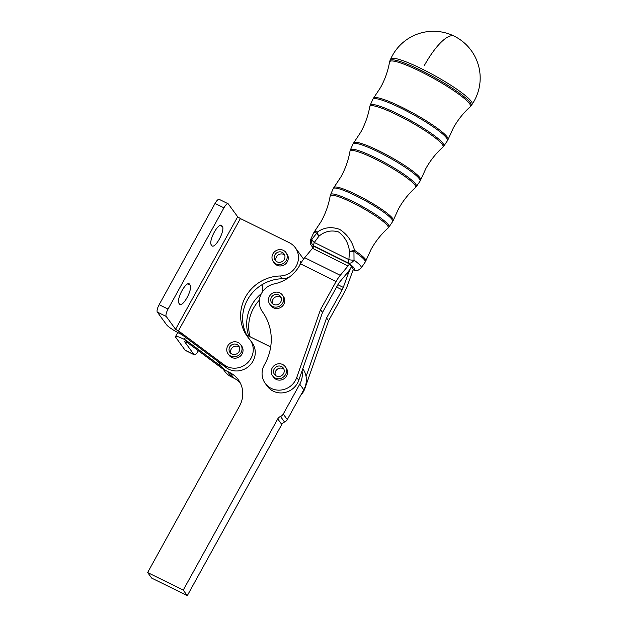 <?xml version="1.0" encoding="UTF-8"?>
<svg xmlns="http://www.w3.org/2000/svg" width="627" height="627" viewBox="0 0 627 627"><rect width="100%" height="100%" fill="white"/><g stroke="black" fill="none" stroke-linecap="round" stroke-linejoin="round"><path stroke-width="0.94" d="M180.208 332.13A6.497 6.129 -36.1 0 0 179.291 331.565L175.568 329.285L166.21 316.447A6.497 1.928 -63.7 0 1 166.218 313.571A6.497 1.928 -63.7 0 1 168.044 309.087L223.941 207.835A6.497 1.928 -63.7 0 1 226.504 204.363A6.497 1.928 -63.7 0 1 228.079 203.744A6.497 1.928 -63.7 0 1 228.314 203.947L237.672 216.777L240.4 218.572L289.329 242.72A18.183 17.164 143.9 0 1 295.333 247.759A18.183 17.164 143.9 0 1 296.289 266.02A18.183 17.164 143.9 0 1 280.065 275.998A38.968 36.781 -36.1 0 0 245.29 297.37A38.968 36.781 -36.1 0 0 247.344 336.495A38.968 36.781 -36.1 0 0 249.225 338.854A18.183 17.164 143.9 0 1 250.102 339.959A18.183 17.164 143.9 0 1 247.5 362.876A18.183 17.164 143.9 0 1 224.137 364.851L180.208 332.13L182.23 334.904A6.497 6.129 143.9 0 0 181.313 334.34L180.317 333.846A12.987 1.905 28.9 0 1 166.664 324.888L157.306 312.05L166.21 316.447M168.044 309.087L159.148 304.691A6.497 1.928 116.3 0 0 157.322 309.182A6.497 1.928 116.3 0 0 157.306 312.05M228.079 203.744L219.176 199.355A6.497 1.928 116.3 0 0 217.608 199.974A6.497 1.928 116.3 0 0 215.037 203.438L223.941 207.835M222.475 226.582A11.043 3.268 -63.7 0 1 219.348 239.099A11.043 3.268 -63.7 0 1 212.31 246.05A11.043 3.268 -63.7 0 1 211.918 245.713L211.158 244.671A11.043 3.268 -63.7 0 1 214.293 232.162A11.043 3.268 -63.7 0 1 221.331 225.203A11.043 3.268 -63.7 0 1 221.723 225.548L222.475 226.582L219.959 225.344M190.185 285.089A11.043 3.268 -63.7 0 1 187.058 297.598A11.043 3.268 -63.7 0 1 180.02 304.55A11.043 3.268 -63.7 0 1 179.628 304.213L178.867 303.17A11.043 3.268 -63.7 0 1 181.995 290.662A11.043 3.268 -63.7 0 1 189.033 283.71A11.043 3.268 -63.7 0 1 189.425 284.047L190.185 285.089L187.661 283.843M320.499 309.652L296.743 377.501A18.183 17.164 143.9 0 1 282.275 389.853A18.183 17.164 143.9 0 1 265.213 383.348A18.183 17.164 143.9 0 1 263.074 367.759A18.183 17.164 143.9 0 1 264.453 364.734A51.963 49.039 -36.1 0 0 262.384 311.682A18.183 17.164 143.9 0 1 274.328 283.89A36.374 34.328 -36.1 0 0 299.878 265.056L300.537 263.873A15.589 4.624 116.4 0 1 304.683 257.689L312.489 248.316A5.196 1.544 -63.6 0 0 313.868 246.254L349.435 263.904A5.196 1.544 116.4 0 1 348.048 265.966L340.249 275.331A15.589 4.624 -63.6 0 0 336.103 281.515L320.499 309.652L322.521 312.426L302.026 370.965A20.785 19.617 143.9 0 1 299.737 384.194L303.781 389.743A20.785 19.617 -36.1 0 0 306.078 376.513A20.785 19.617 -36.1 0 0 305.592 374.444A20.785 19.617 -36.1 0 0 302.802 368.754M281.789 424.455A5.196 4.906 143.9 0 1 284.548 422.026A5.196 4.906 -36.1 0 0 287.299 419.596L283.255 414.047A5.196 4.906 143.9 0 1 280.496 416.477A5.196 4.906 -36.1 0 0 277.745 418.907L281.789 424.455L187.285 595.65L183.241 590.101L277.745 418.907M302.026 370.965L298.765 380.283A18.183 17.164 143.9 0 1 284.297 392.627A18.183 17.164 143.9 0 1 267.235 386.122L265.213 383.348M187.387 342.663L185.357 339.889A6.497 6.129 143.9 0 1 186.282 340.453L188.304 343.228A6.497 6.129 -36.1 0 0 187.387 342.663L184.667 341.77L194.025 354.608A6.497 1.928 116.3 0 0 194.26 354.811A6.497 1.928 116.3 0 0 195.836 354.184A6.497 1.928 116.3 0 0 198.383 350.736M422.371 69.158A46.586 6.795 29 0 1 471.292 101.378A46.586 6.795 29 0 1 472.131 104.27A46.766 46.766 0 0 0 454.207 36.147A46.766 46.766 0 0 0 390.66 59.087A46.586 6.795 29 0 1 422.371 69.158M273.552 371.725A5.455 5.149 143.9 0 1 283.302 368.033A5.455 5.149 143.9 0 1 280.575 376.137A5.455 5.149 143.9 0 1 273.552 371.725M283.921 369.178A5.455 5.149 -36.1 0 0 275.386 375.401M285.199 366.654L286.21 368.041A7.79 7.359 143.9 0 1 286.743 375.636A7.79 7.359 143.9 0 1 280.191 380.111A7.79 7.359 143.9 0 1 273.607 377.227L272.596 375.839A7.79 7.359 -36.1 0 0 279.18 378.724A7.79 7.359 -36.1 0 0 285.724 374.248A7.79 7.359 -36.1 0 0 285.199 366.654A7.79 7.359 -36.1 0 0 278.615 363.77A7.79 7.359 -36.1 0 0 272.063 368.245A7.79 7.359 -36.1 0 0 272.596 375.839M231.355 345.124A5.455 5.149 143.9 0 1 238.801 346.065A5.455 5.149 143.9 0 1 237.429 353.44A5.455 5.149 143.9 0 1 229.984 352.499A5.455 5.149 143.9 0 1 231.355 345.124M239.42 347.209A5.455 5.149 -36.1 0 0 230.885 353.432M240.69 344.693A7.79 7.359 -36.1 0 0 240.69 344.685A7.79 7.359 -36.1 0 0 230.054 343.337A7.79 7.359 -36.1 0 0 228.095 353.871A7.79 7.359 -36.1 0 0 238.73 355.227A7.79 7.359 -36.1 0 0 240.69 344.693L241.701 346.08A7.79 7.359 143.9 0 1 241.701 346.08A7.79 7.359 143.9 0 1 241.183 355.266A7.79 7.359 143.9 0 1 232.014 357.578A7.79 7.359 143.9 0 1 229.114 355.266A7.79 7.359 143.9 0 1 229.106 355.258A7.79 7.359 143.9 0 1 229.098 355.25M270.754 300.114A5.455 5.149 143.9 0 1 280.512 296.422A5.455 5.149 143.9 0 1 277.785 304.526A5.455 5.149 143.9 0 1 270.754 300.114M281.131 297.559A5.455 5.149 -36.1 0 0 272.596 303.789M282.401 295.043L283.412 296.43A7.79 7.359 143.9 0 1 283.945 304.017A7.79 7.359 143.9 0 1 277.393 308.5A7.79 7.359 143.9 0 1 270.817 305.615L269.806 304.228A7.79 7.359 -36.1 0 0 276.382 307.112A7.79 7.359 -36.1 0 0 282.934 302.629A7.79 7.359 -36.1 0 0 282.401 295.043A7.79 7.359 -36.1 0 0 275.825 292.151A7.79 7.359 -36.1 0 0 269.273 296.634A7.79 7.359 -36.1 0 0 269.806 304.228M274.955 254.781A5.455 5.149 143.9 0 1 284.031 253.872A5.455 5.149 143.9 0 1 284.297 259.39A5.455 5.149 143.9 0 1 275.214 260.299A5.455 5.149 143.9 0 1 274.955 254.781M284.65 255.017A5.455 5.149 -36.1 0 0 276.115 261.24M285.928 252.493L286.939 253.88A7.79 7.359 143.9 0 1 286.414 263.066A7.79 7.359 143.9 0 1 277.252 265.378A7.79 7.359 143.9 0 1 276.915 265.221A7.79 7.359 143.9 0 1 274.336 263.066L273.325 261.678A7.79 7.359 -36.1 0 0 275.896 263.834A7.79 7.359 -36.1 0 0 285.277 261.827A7.79 7.359 -36.1 0 0 285.928 252.493A7.79 7.359 -36.1 0 0 283.349 250.338A7.79 7.359 -36.1 0 0 273.975 252.344A7.79 7.359 -36.1 0 0 273.325 261.678M228.095 353.871A7.79 7.359 -36.1 0 0 228.103 353.879L229.106 355.258M306.078 376.513L326.565 317.975L328.587 320.75L344.192 292.621A15.589 4.624 116.4 0 0 347.53 285.316L352.366 271.891A5.196 1.544 -63.6 0 1 353.479 269.453L349.435 263.904M313.116 247.485A23.818 3.472 -151 0 1 313.923 245.909A5.196 1.544 -63.6 0 1 314.292 242.461A5.196 2.085 -147.3 0 1 311.909 239.216L316.901 233.017A5.196 2.21 40.8 0 0 318.924 236.214A5.196 2.343 -124.8 0 1 317.536 231.959C324.081 227.319 331.456 226.457 339.662 229.38C347.256 234.326 352.209 241.301 354.521 250.314A5.196 2.532 123.7 0 1 353.942 251.396L354.028 260.119A5.196 3.347 126.2 0 1 348.526 263.081L313.923 245.909A5.196 4.977 -90.5 0 1 311.909 239.216A28.999 4.232 29 0 0 310.569 239.741L310.318 243.793L312.881 247.822M353.322 269.751L353.432 269.806A5.196 1.544 116.4 0 0 353.612 269.963A5.196 5.196 0 0 0 355.964 270.503A5.196 4.977 -90.5 0 1 353.432 269.806A23.818 3.472 -151 0 0 348.526 263.081A5.196 1.544 -63.6 0 1 348.894 259.633A5.196 1.419 -172.5 0 0 354.028 260.119A28.999 4.232 29 0 1 361.277 267.87L365.235 262.031A29.626 4.318 -151 0 0 353.942 251.396A5.196 1.16 0.5 0 1 349.49 251.388C348.494 243.111 344.819 236.614 338.462 231.904C331.205 229.866 324.692 231.308 318.924 236.214L314.292 242.461L348.894 259.633L349.49 251.388A5.196 0.666 -11.6 0 0 354.521 250.314A29.587 4.311 29 0 1 365.87 260.785L371.153 249.248C375.628 241.215 381.271 234.13 388.082 228.009A33.137 4.836 -151 0 0 352.805 202.889A33.137 4.836 -151 0 0 330.194 195.898C328.611 204.919 325.585 213.454 321.134 221.511L314.143 232.092A29.587 4.311 29 0 1 317.536 231.959A5.196 4.632 -77.9 0 0 316.901 233.017A29.626 4.318 -151 0 0 313.429 233.291L310.569 239.741M185.357 339.889L184.369 339.403A12.987 1.905 -151.1 0 0 175.521 336.589A12.987 1.905 -151.1 0 0 175.772 337.381L185.13 350.219L194.025 354.608M194.26 354.811L185.357 350.415A6.497 1.928 -63.7 0 1 185.13 350.219M259.374 300.137A38.968 36.781 -36.1 0 0 250.142 336.817M261.428 293.546A38.968 36.781 -36.1 0 0 248.809 336.158M223.22 369.232L188.304 343.228M221.19 366.458L186.282 340.453M295.333 247.759L303.429 258.865A18.183 17.164 143.9 0 1 303.586 259.084M326.565 317.975L342.17 289.846A5.196 1.544 -63.6 0 0 343.282 287.409L348.126 273.983A15.589 4.624 116.4 0 1 351.457 266.679A15.589 4.624 -63.6 0 1 347.311 272.863L339.505 282.228A5.196 1.544 116.4 0 0 338.125 284.297L322.521 312.426M262.29 292.088L262.948 284.156A38.968 36.781 -36.1 0 0 246.795 335.179A20.785 19.617 143.9 0 1 247.367 335.445L270.684 346.95M299.784 265.237A18.183 17.164 143.9 0 0 300.443 261.71L300.215 264.461M289.29 277.134A18.183 17.164 143.9 0 1 282.087 278.772A38.968 36.781 -36.1 0 0 262.948 284.156M328.587 320.75L304.84 388.607A18.183 17.164 143.9 0 1 300.678 395.363M303.781 389.743L287.299 419.596M183.241 590.101L147.635 572.529L151.679 578.078L187.285 595.65M147.635 572.529L239.545 406.03A25.981 24.524 -36.1 0 0 238.291 379.743A25.981 24.524 -36.1 0 0 229.717 372.54L227.491 371.443A20.785 19.617 143.9 0 1 220.633 365.69L224.678 371.239A20.785 19.617 -36.1 0 0 231.535 376.999L233.761 378.097A25.981 24.524 143.9 0 1 240.11 382.666M283.255 414.047L299.737 384.194M246.795 335.179A38.968 36.781 -36.1 0 0 248.386 337.859M250.102 339.959L252.125 342.734A18.183 17.164 143.9 0 1 249.522 365.659A18.183 17.164 143.9 0 1 226.167 367.626L182.23 334.904M220.633 365.69A20.785 19.617 143.9 0 1 218.51 361.92M159.148 304.691L215.037 203.438M296.743 377.501L298.765 380.283M424.307 65.553A46.766 13.872 -63.6 0 1 454.207 36.147M330.194 195.898L330.609 194.542A33.396 4.867 29 0 1 353.338 201.761A33.396 4.867 29 0 1 388.411 224.858A33.396 4.867 29 0 1 389.014 226.935L392.627 221.605A33.968 4.953 -151 0 0 392.016 219.489A33.968 4.953 -151 0 0 356.34 195.992A33.968 4.953 -151 0 0 333.219 188.649L333.948 187.434A33.929 4.945 29 0 1 356.951 194.926A33.929 4.945 29 0 1 393.278 220.343L398.545 208.815C403.02 200.789 408.655 193.712 415.458 187.598A37.487 5.463 -151 0 0 375.549 159.187A37.487 5.463 -151 0 0 349.976 151.287L350.399 149.9A37.745 5.502 29 0 1 376.09 158.059A37.745 5.502 29 0 1 415.725 184.166A37.745 5.502 29 0 1 416.406 186.509L420.019 181.179A38.318 5.588 -151 0 0 419.33 178.797A38.318 5.588 -151 0 0 379.092 152.298A38.318 5.588 -151 0 0 353.009 144.006L353.753 142.776A38.278 5.58 29 0 1 379.703 151.225A38.278 5.58 29 0 1 420.678 179.894L425.945 168.381C430.412 160.363 436.039 153.301 442.834 147.196A41.829 6.098 -151 0 0 398.302 115.486A41.829 6.098 -151 0 0 369.765 106.668L370.189 105.258A42.087 6.137 29 0 1 398.843 114.357A42.087 6.137 29 0 1 443.038 143.465A42.087 6.137 29 0 1 443.798 146.083L447.412 140.754A42.66 6.223 -151 0 0 446.643 138.097A42.66 6.223 -151 0 0 401.844 108.596A42.66 6.223 -151 0 0 372.806 99.364L373.551 98.11A42.62 6.215 29 0 1 402.448 107.523A42.62 6.215 29 0 1 448.078 139.453L453.337 127.955C457.804 119.937 463.424 112.884 470.211 106.786A46.179 6.732 -151 0 0 421.054 71.784A46.179 6.732 -151 0 0 389.547 62.049L389.986 60.615A46.437 6.772 29 0 1 421.587 70.663A46.437 6.772 29 0 1 470.352 102.773A46.437 6.772 29 0 1 471.19 105.657L472.131 104.27M184.369 339.403L185.506 337.342M336.581 287.072L342.17 289.846M300.443 261.71L301.187 262.737M346.888 273.372L348.126 273.983M343.282 287.409L337.882 284.729M304.84 388.607L304.55 388.207M348.048 265.966L312.489 248.316M304.683 257.689L340.249 275.331M336.103 281.515L300.537 263.873M284.548 422.026L280.496 416.477M227.491 371.443L231.535 376.999M229.717 372.54L233.761 378.097M240.4 218.572L178.295 331.072M175.568 329.285L237.672 216.777M189.425 284.047L188.523 283.6M221.723 225.548L220.822 225.101M179.291 331.565L181.313 334.34M226.167 367.626L224.137 364.851M282.087 278.772L280.065 275.998M355.964 270.503C356.896 271.06 358.668 270.182 361.277 267.87M314.143 232.092L313.429 233.291M365.235 262.031L365.87 260.785M388.082 228.009L389.014 226.935M330.609 194.542L333.219 188.649M392.627 221.605L393.278 220.343M333.948 187.434L340.931 176.861C345.375 168.82 348.393 160.293 349.976 151.287M415.458 187.598L416.406 186.509M350.399 149.9L353.009 144.006M420.019 181.179L420.678 179.894M353.753 142.776L360.729 132.211C365.173 124.177 368.182 115.658 369.765 106.668M442.834 147.196L443.798 146.083M370.189 105.258L372.806 99.364M447.412 140.754L448.078 139.453M373.551 98.11L380.526 87.561C384.962 79.535 387.972 71.031 389.547 62.049M470.211 106.786L471.19 105.657M389.986 60.615L390.66 59.087M177.762 332.529L175.521 336.589"/></g></svg>
